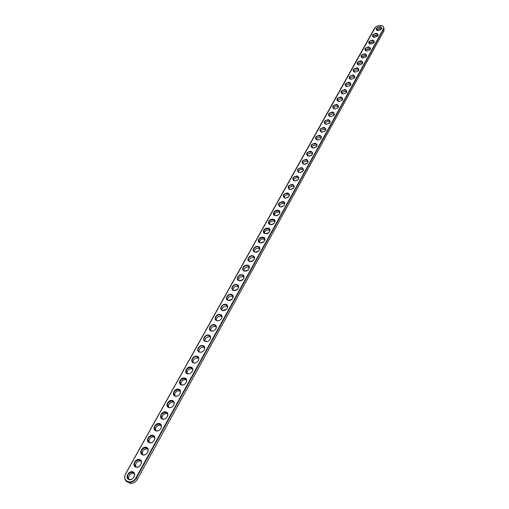 <?xml version="1.0" encoding="UTF-8"?>
<svg xmlns="http://www.w3.org/2000/svg" width="509" height="509" viewBox="0 0 509 509"><rect width="100%" height="100%" fill="white"/><g stroke="black" fill="none" stroke-linecap="round" stroke-linejoin="round"><path stroke-width="0.76" d="M374.605 28.269C376.654 24.203 385.79 24.896 383.347 28.962L135.954 477.798C131.939 485.592 121.276 481.107 125.799 473.605L375.413 27.263M377.837 30.648C375.05 29.013 375.801 27.658 380.089 26.595C382.883 28.224 382.138 29.573 377.837 30.648M374.102 37.373C371.315 35.713 372.073 34.345 376.38 33.276C379.18 34.936 378.422 36.304 374.102 37.373M370.329 44.181C367.536 42.482 368.306 41.102 372.626 40.033C375.432 41.725 374.662 43.106 370.329 44.181M366.512 51.059C363.719 49.328 364.489 47.935 368.834 46.866C371.64 48.59 370.87 49.99 366.512 51.059M362.65 58.02C359.85 56.251 360.639 54.838 364.998 53.776C367.81 55.532 367.027 56.944 362.65 58.02L361.358 57.39C361.435 54.622 363.121 53.75 366.416 54.781L365.901 57.033M358.743 65.05C355.944 63.256 356.739 61.824 361.123 60.768C363.935 62.556 363.146 63.981 358.743 65.05M354.792 72.17C351.993 70.337 352.794 68.893 357.203 67.831C360.016 69.657 359.214 71.101 354.792 72.17M350.803 79.366C347.997 77.502 348.811 76.038 353.233 74.982C356.052 76.84 355.244 78.303 350.803 79.366M346.763 86.645C343.957 84.742 344.778 83.266 349.225 82.21C352.043 84.106 351.223 85.582 346.763 86.645M342.672 94.012C339.866 92.072 340.693 90.577 345.166 89.52C347.991 91.455 347.157 92.95 342.672 94.012M338.536 101.463C335.73 99.484 336.57 97.97 341.055 96.92C343.887 98.886 343.047 100.4 338.536 101.463M334.356 108.996C331.544 106.985 332.396 105.452 336.907 104.402C339.732 106.406 338.886 107.94 334.356 108.996M330.125 116.625C327.312 114.576 328.171 113.023 332.701 111.974C335.533 114.016 334.674 115.568 330.125 116.625M325.843 124.342C323.024 122.249 323.896 120.684 328.451 119.634C331.283 121.721 330.411 123.286 325.843 124.342M321.51 132.149C318.691 130.018 319.569 128.433 324.15 127.39C326.982 129.509 326.104 131.099 321.51 132.149M317.126 140.051C314.308 137.882 315.198 136.272 319.798 135.235C322.63 137.398 321.739 139.002 317.126 140.051M312.685 148.049C309.866 145.835 310.77 144.212 315.389 143.175C318.227 145.377 317.323 146.999 312.685 148.049M308.193 156.142C305.375 153.89 306.284 152.242 310.929 151.205C313.767 153.451 312.857 155.099 308.193 156.142M303.644 164.331C300.825 162.034 301.748 160.373 306.418 159.342C309.256 161.627 308.333 163.294 303.644 164.331M299.044 172.627C296.225 170.286 297.161 168.6 301.85 167.576C304.687 169.904 303.752 171.59 299.044 172.627M294.387 181.026C291.562 178.64 292.51 176.928 297.224 175.904C300.062 178.284 299.12 179.989 294.387 181.026M289.666 189.526C286.847 187.089 287.801 185.365 292.541 184.341C295.385 186.765 294.425 188.495 289.666 189.526M284.894 198.128C282.069 195.653 283.042 193.904 287.801 192.886C290.645 195.354 289.672 197.104 284.894 198.128M280.052 206.845C277.233 204.319 278.213 202.55 283.004 201.532C286.834 202.245 283.869 207.634 280.052 206.845M275.159 215.67C271.322 214.906 274.345 209.492 278.143 210.293C281.986 211.031 278.983 216.484 275.159 215.67M270.196 224.609C266.347 223.82 269.414 218.336 273.218 219.163C277.081 219.926 274.033 225.449 270.196 224.609M265.17 233.663C261.314 232.842 264.413 227.288 268.237 228.147C272.105 228.935 269.019 234.534 265.17 233.663M260.086 242.831C256.212 241.985 259.355 236.361 263.185 237.245C267.066 238.059 263.942 243.728 260.086 242.831M254.926 252.12C251.045 251.242 254.226 245.548 258.069 246.458C261.963 247.304 258.801 253.049 254.926 252.12M249.709 261.531C245.809 260.627 249.035 254.85 252.89 255.798C256.797 256.67 253.59 262.491 249.709 261.531M244.415 271.068C240.509 270.126 243.773 264.279 247.641 265.253C251.561 266.162 248.309 272.054 244.415 271.068M239.052 280.726C235.133 279.759 238.441 273.836 242.322 274.841C246.254 275.776 242.958 281.751 239.052 280.726M233.618 290.518C229.686 289.519 233.046 283.513 236.933 284.55C240.878 285.517 237.538 291.568 233.618 290.518M228.115 300.437C224.17 299.407 227.568 293.318 231.474 294.393C235.425 295.392 232.047 301.525 228.115 300.437M222.535 310.496C218.577 309.427 222.026 303.262 225.939 304.363C229.903 305.394 226.48 311.616 222.535 310.496M216.879 320.689C212.908 319.588 216.401 313.334 220.327 314.473C224.31 315.542 220.83 321.841 216.879 320.689M211.146 331.022C207.163 329.883 210.707 323.546 214.639 324.723C218.635 325.824 215.11 332.212 211.146 331.022M205.331 341.494C201.341 340.324 204.93 333.898 208.875 335.107C212.883 336.245 209.307 342.722 205.331 341.494M199.439 352.113C195.431 350.905 199.07 344.396 203.027 345.643C207.048 346.814 203.428 353.38 199.439 352.113M193.458 362.885C189.443 361.638 193.134 355.034 197.104 356.319C201.131 357.528 197.46 364.189 193.458 362.885M187.401 373.81C183.374 372.518 187.115 365.825 191.091 367.148C195.138 368.395 191.409 375.152 187.401 373.81M181.255 384.88C177.215 383.557 181.007 376.762 185.002 378.13C189.055 379.415 185.276 386.267 181.255 384.88M175.02 396.117C170.967 394.749 174.816 387.864 178.818 389.27C182.884 390.594 179.053 397.542 175.02 396.117M168.695 407.512C164.63 406.106 168.536 399.12 172.551 400.564C176.623 401.932 172.742 408.981 168.695 407.512M162.276 419.079C158.204 417.628 162.167 410.534 166.188 412.029C170.28 413.435 166.335 420.587 162.276 419.079M155.767 430.805C151.682 429.31 155.703 422.12 159.737 423.653C163.834 425.104 159.832 432.364 155.767 430.805M149.162 442.709C145.065 441.169 149.143 433.872 153.19 435.456C157.3 436.945 153.241 444.312 149.162 442.709M142.456 454.791C138.353 453.207 142.488 445.801 146.541 447.424C150.67 448.963 146.547 456.439 142.456 454.791M135.655 467.052C131.532 465.417 135.738 457.903 139.803 459.576C143.939 461.16 139.752 468.751 135.655 467.052M128.745 479.497C124.616 477.817 128.879 470.182 132.957 471.907C137.106 473.542 132.855 481.247 128.745 479.497M381.387 25.539L383.57 26.71L383.614 29.166L136.342 478.034C134.688 480.763 132.461 482.246 129.661 482.468C124.979 481.718 123.649 478.778 125.678 473.631L374.433 28.44M377.595 30.623L376.475 29.999C376.749 27.327 378.441 26.538 381.559 27.626L381.101 29.611M373.918 37.354L372.76 36.731C372.989 34.039 374.681 33.225 377.837 34.3L377.366 36.349M370.208 44.168L369 43.539C369.178 40.822 370.87 39.995 374.07 41.057L373.587 43.17M366.455 51.053L365.195 50.423C365.328 47.681 367.021 46.834 370.266 47.884L369.769 50.06M358.839 65.063L357.471 64.433C357.503 61.64 359.182 60.749 362.523 61.761L361.994 64.089M354.97 72.183L353.545 71.559C353.513 68.734 355.193 67.824 358.578 68.823L358.037 71.222M351.057 79.385L349.568 78.761C349.486 75.917 351.159 74.982 354.595 75.962L354.029 78.437M347.113 86.67L345.554 86.053C345.414 83.183 347.081 82.223 350.561 83.177L349.976 85.741M343.123 94.038L341.494 93.427C341.291 90.532 342.951 89.552 346.476 90.481L345.872 93.128M339.089 101.488L337.384 100.89C337.117 97.97 338.771 96.965 342.347 97.862C343.041 98.721 342.831 99.63 341.717 100.604M335.017 109.021L333.23 108.442C332.892 105.497 334.54 104.466 338.173 105.338C338.905 106.222 338.682 107.17 337.505 108.175M330.907 116.65L329.03 116.077C328.623 113.113 330.258 112.056 333.942 112.896C334.718 113.812 334.483 114.792 333.242 115.829M326.759 124.355L324.78 123.808C324.303 120.824 325.932 119.736 329.66 120.538C330.481 121.498 330.239 122.516 328.922 123.585M322.579 132.149L320.479 131.634C319.926 128.624 321.548 127.511 325.327 128.274C326.199 129.28 325.938 130.329 324.538 131.437M318.36 140.032L316.134 139.549C315.504 136.527 317.107 135.375 320.944 136.1C321.873 137.156 321.586 138.251 320.085 139.396M314.11 148.004L311.731 147.565C311.024 144.518 312.615 143.341 316.503 144.022C317.489 145.135 317.177 146.274 315.561 147.457M309.86 156.047L307.277 155.678C306.488 152.617 308.066 151.402 312.011 152.038C313.067 153.222 312.711 154.418 310.935 155.633M305.699 164.133L303.828 164.312L302.772 163.885C301.901 160.812 303.459 159.565 307.455 160.157C308.6 161.468 308.155 162.74 306.119 163.968M299.228 172.602L298.217 172.201C297.256 169.109 298.802 167.83 302.849 168.364C304.07 170.763 302.861 172.169 299.228 172.602M294.571 180.994L293.604 180.612C292.554 177.507 294.081 176.197 298.179 176.68C299.464 179.111 298.261 180.549 294.571 180.994M289.856 189.494L288.934 189.132C287.795 186.02 289.303 184.672 293.451 185.091C294.806 187.566 293.604 189.03 289.856 189.494M285.085 198.096L284.213 197.759C282.979 194.635 284.461 193.255 288.667 193.617C290.085 196.124 288.896 197.619 285.085 198.096M280.249 206.807L279.428 206.495C278.099 203.365 279.562 201.946 283.818 202.238C285.314 204.79 284.124 206.31 280.249 206.807M275.356 215.631L274.586 215.345C273.161 212.208 274.599 210.751 278.907 210.974C280.472 213.564 279.288 215.11 275.356 215.631M270.4 224.564L269.681 224.304C268.16 221.167 269.573 219.672 273.931 219.824C275.573 222.446 274.396 224.024 270.4 224.564M265.374 233.612L264.718 233.376C263.096 230.24 264.483 228.706 268.886 228.783C270.61 231.442 269.439 233.052 265.374 233.612M260.29 242.78L259.698 242.57C257.968 239.434 259.329 237.862 263.777 237.856C265.583 240.553 264.425 242.195 260.29 242.78M255.136 252.063L254.608 251.879C251.331 250.492 255.556 245.402 258.604 247.05C260.493 249.779 259.342 251.452 255.136 252.063M249.919 261.473L249.455 261.314C246.108 259.972 250.231 254.761 253.355 256.358C255.333 259.132 254.188 260.831 249.919 261.473M244.632 270.998L244.231 270.871C240.814 269.585 244.842 264.241 248.042 265.793C250.11 268.599 248.971 270.336 244.632 270.998M239.275 280.656L238.944 280.548C235.457 279.326 239.376 273.848 242.653 275.356C244.816 278.194 243.69 279.963 239.275 280.656M233.847 290.442L233.586 290.359C230.03 289.195 233.841 283.589 237.194 285.04C239.446 287.916 238.333 289.716 233.847 290.442M228.344 300.361L228.159 300.304C224.526 299.203 228.236 293.464 231.659 294.857C234.006 297.765 232.899 299.597 228.344 300.361M222.764 310.407L222.662 310.375C218.959 309.345 222.554 303.479 226.047 304.808C228.496 307.748 227.402 309.618 222.764 310.407M217.114 320.6L217.082 320.587C213.316 319.627 216.789 313.627 220.365 314.899C224.036 315.86 220.69 321.771 217.114 320.6M211.381 330.926C207.615 329.978 210.987 323.928 214.594 325.124C218.355 326.021 215.078 332.091 211.432 330.939L211.381 330.926M205.572 341.393C201.844 340.432 205.127 334.375 208.754 335.488C212.571 336.315 209.422 342.512 205.706 341.431L205.572 341.393M199.687 352.012C195.99 351.038 199.184 344.962 202.824 346.005C206.711 346.75 203.683 353.074 199.897 352.069L199.687 352.012M193.713 362.777C190.054 361.784 193.166 355.702 196.818 356.663C200.762 357.331 197.861 363.789 194.012 362.853L193.713 362.777M187.656 373.689C185.034 370.679 186.059 368.605 190.722 367.473C194.724 368.064 191.95 374.643 188.044 373.784L187.656 373.689M181.516 384.759C178.894 381.744 179.906 379.638 184.544 378.441C188.604 378.944 185.957 385.65 181.987 384.874L181.516 384.759M175.287 395.989C172.666 392.973 173.664 390.829 178.277 389.563C182.387 389.977 179.881 396.816 175.84 396.123L175.287 395.989M168.963 407.385C166.348 404.356 167.334 402.18 171.921 400.844C176.089 401.175 173.709 408.135 169.612 407.524L168.963 407.385M162.556 418.939C159.941 415.91 160.914 413.696 165.47 412.296C169.688 412.532 167.442 419.626 163.287 419.098L162.556 418.939M156.047 430.665C153.444 427.63 154.405 425.378 158.929 423.908C163.198 424.054 161.079 431.276 156.874 430.837L156.047 430.665M149.449 442.563C146.846 439.521 147.795 437.231 152.293 435.698C156.613 435.749 154.621 443.091 150.359 442.747L149.449 442.563M142.749 454.632C140.153 451.585 141.088 449.262 145.561 447.659C149.926 447.621 148.068 455.084 143.748 454.83L142.749 454.632M135.948 466.887C133.358 463.833 134.287 461.472 138.728 459.805C143.137 459.665 141.413 467.256 137.042 467.09L135.948 466.887M129.044 479.325C126.467 476.265 127.384 473.866 131.799 472.129C136.253 471.894 134.65 479.612 130.228 479.535L129.044 479.325M383.945 28.211L384.002 30.737L137.462 479.122C135.814 481.851 133.593 483.327 130.8 483.55L126.773 481.692M381.642 28.892C379.714 28.148 378.092 28.612 376.787 30.292M377.945 35.579C375.986 34.822 374.357 35.299 373.052 37.011M374.204 42.349C372.219 41.573 370.577 42.056 369.279 43.799M370.418 49.182C368.414 48.393 366.76 48.889 365.462 50.671M366.595 56.098C364.559 55.296 362.898 55.799 361.606 57.619M362.726 63.091C360.665 62.27 358.991 62.792 357.7 64.643M358.813 70.166C356.72 69.326 355.04 69.86 353.755 71.75M354.849 77.317C352.737 76.465 351.045 77.005 349.766 78.94M350.847 84.551C348.703 83.686 346.998 84.24 345.732 86.212M346.794 91.868C344.625 90.984 342.907 91.556 341.654 93.567M342.697 99.268C340.496 98.371 338.771 98.956 337.524 101.011M338.549 106.756C336.315 105.847 334.585 106.438 333.344 108.538M334.356 114.328C332.091 113.405 330.347 114.016 329.119 116.16M330.112 121.988C327.815 121.053 326.059 121.683 324.844 123.865M325.811 129.744C323.482 128.796 321.72 129.439 320.524 131.666M321.465 137.589C319.098 136.628 317.33 137.29 316.146 139.561M317.062 145.523L317.056 145.523C314.657 144.556 312.882 145.237 311.718 147.553M312.609 153.559L312.577 153.533C310.14 152.592 308.359 153.298 307.239 155.639M308.098 161.69L308.034 161.639C305.565 160.723 303.784 161.455 302.702 163.828M303.536 169.917L303.44 169.847C300.927 168.956 299.152 169.713 298.115 172.118M298.91 178.245L298.783 178.15C296.238 177.291 294.469 178.08 293.47 180.51M294.227 186.676L294.068 186.555C291.492 185.734 289.723 186.548 288.762 189.011M289.494 195.214L289.297 195.068C286.682 194.279 284.913 195.125 284.003 197.613M284.69 203.854L284.461 203.689C281.808 202.932 280.045 203.81 279.187 206.323M279.829 212.603L279.562 212.418C276.871 211.693 275.121 212.609 274.306 215.148M274.905 221.466L274.599 221.256C271.876 220.569 270.133 221.517 269.363 224.087M269.923 230.437L269.573 230.202C266.818 229.565 265.081 230.545 264.362 233.141M264.865 239.523L264.476 239.268C261.69 238.67 259.959 239.688 259.291 242.309M259.749 248.723L259.316 248.449C256.491 247.902 254.774 248.952 254.163 251.605M254.564 258.044L254.086 257.751C251.23 257.249 249.525 258.337 248.965 261.015M249.308 267.492L248.786 267.18C245.898 266.722 244.205 267.849 243.696 270.559M243.983 277.055L243.417 276.724C240.496 276.323 238.816 277.488 238.365 280.224M238.581 286.745L237.97 286.402C235.024 286.052 233.357 287.261 232.957 290.015M233.116 296.569L232.454 296.213C229.476 295.914 227.822 297.161 227.485 299.947M227.568 306.52L226.861 306.151C223.858 305.915 222.217 307.201 221.937 310.013M221.943 316.604L221.192 316.223C218.157 316.044 216.535 317.374 216.312 320.212M216.242 326.823L215.447 326.434C212.387 326.32 210.777 327.694 210.618 330.557M210.465 337.181L209.619 336.793C206.533 336.735 204.942 338.154 204.841 341.043M204.599 347.685L203.708 347.291C200.597 347.303 199.025 348.767 198.987 351.674M198.656 358.336L197.721 357.935C194.584 358.012 193.026 359.519 193.057 362.459M192.625 369.127L191.645 368.732C188.483 368.879 186.949 370.431 187.038 373.396M186.51 380.077L185.486 379.682C182.298 379.899 180.784 381.502 180.943 384.492M180.307 391.173L179.238 390.785C176.025 391.077 174.53 392.732 174.759 395.741M174.008 402.434L172.901 402.053C169.662 402.415 168.193 404.121 168.485 407.155M167.62 413.855L166.475 413.486C163.211 413.925 161.76 415.675 162.129 418.735M161.137 425.441L159.96 425.085C156.67 425.6 155.239 427.401 155.678 430.487M154.558 437.193L153.343 436.856C150.028 437.447 148.628 439.305 149.131 442.416M147.877 449.123L146.637 448.798C143.296 449.472 141.916 451.381 142.495 454.518M141.095 461.224L139.829 460.919C136.463 461.682 135.108 463.642 135.757 466.804M134.211 473.51L132.919 473.224C129.528 474.07 128.198 476.087 128.923 479.268M380.84 28.561L377.315 29.573M377.086 35.229L373.619 36.241M373.282 41.98L369.878 42.985M369.432 48.8L366.098 49.799M365.545 55.697L362.281 56.69M361.6 62.677L358.419 63.663M303.383 168.994L303.065 168.912M298.738 177.304L298.401 177.215M294.03 185.715L293.68 185.626M289.265 194.228L288.896 194.139M284.436 202.849L284.047 202.76M279.543 211.579L279.136 211.489M274.586 220.416L274.166 220.327M269.566 229.368L269.127 229.279M264.483 238.435L264.018 238.346M259.329 247.616L258.846 247.527M254.106 256.918L253.603 256.835M248.812 266.341L248.29 266.258M243.442 275.884L242.908 275.814M238.002 285.555L237.448 285.492M232.486 295.36L231.919 295.303M226.893 305.292L226.314 305.241M221.224 315.364L220.626 315.319M215.472 325.569L214.862 325.537M209.644 335.915L209.021 335.895M203.727 346.406L203.097 346.394M197.727 357.044L197.085 357.044M191.645 367.829L190.996 367.842M185.467 378.772L184.812 378.798M179.206 389.869L178.544 389.907M172.85 401.124L172.188 401.181M166.398 412.544L165.743 412.614M159.851 424.137L159.202 424.22M153.209 435.895L152.56 435.99M146.471 447.837L145.828 447.945M139.625 459.951L138.995 460.072M132.677 472.25L132.06 472.384M293.954 185.588L293.629 185.511M289.182 194.107L288.845 194.024M284.353 202.722L283.997 202.646M279.454 211.451L279.085 211.375M274.497 220.289L274.109 220.212M269.471 229.241L269.07 229.165M264.381 238.307L263.967 238.231M259.221 247.489L258.788 247.419M253.991 256.791L253.546 256.727M248.691 266.213L248.233 266.15M243.315 275.763L242.85 275.706M237.868 285.434L237.391 285.384M232.352 295.239L231.856 295.195M226.753 305.177L226.244 305.139M221.078 315.249L220.562 315.217M215.32 325.455L214.798 325.429M209.479 335.806L208.951 335.787M203.562 346.298L203.027 346.292M197.556 356.936L197.015 356.943M191.46 367.727L190.92 367.746M185.282 378.671L184.742 378.696M179.009 389.773L178.468 389.811M172.646 401.035L172.112 401.086M166.188 412.462L165.66 412.519M159.635 424.054L159.12 424.124M152.986 435.819L152.477 435.901M146.242 447.761L145.746 447.856M139.39 459.881L138.906 459.983M132.435 472.187L131.971 472.301M383.347 28.962L384.002 30.737M135.954 477.798L137.462 479.122M130.8 483.55L129.661 482.468M381.559 27.626L381.769 28.466M377.837 34.3L378.06 35.178M374.07 41.057L374.312 41.961M370.266 47.884L370.52 48.826M366.416 54.781L366.684 55.761M362.523 61.761L362.809 62.779M358.578 68.823L358.883 69.873M354.595 75.962L354.919 77.05M350.561 83.177L350.905 84.309M346.476 90.481L346.845 91.652M342.347 97.862L342.742 99.083M338.173 105.338L338.587 106.597M333.942 112.896L334.381 114.201M329.66 120.538L330.131 121.893M325.327 128.274L325.824 129.68M320.944 136.1L321.472 137.557M316.503 144.022L317.056 145.523M312.011 152.038L312.577 153.533M307.455 160.157L308.034 161.639M302.849 168.364L303.44 169.847M298.179 176.68L298.783 178.15M293.451 185.091L294.068 186.555M288.667 193.617L289.297 195.068M283.818 202.238L284.461 203.689M278.907 210.974L279.562 212.418M273.931 219.824L274.599 221.256M268.886 228.783L269.573 230.202M263.777 237.856L264.476 239.268M258.604 247.05L259.316 248.449M253.355 256.358L254.086 257.751M248.042 265.793L248.786 267.18M242.653 275.356L243.417 276.724M237.194 285.04L237.97 286.402M231.659 294.857L232.454 296.213M226.047 304.808L226.861 306.151M220.365 314.899L221.192 316.223M214.594 325.124L215.447 326.434M208.754 335.488L209.619 336.793M202.824 346.005L203.708 347.291M196.818 356.663L197.721 357.935M190.722 367.473L191.645 368.732M184.544 378.441L185.486 379.682M178.277 389.563L179.238 390.785M171.921 400.844L172.901 402.053M165.47 412.296L166.475 413.486M158.929 423.908L159.96 425.085M152.293 435.698L153.343 436.856M145.561 447.659L146.637 448.798M138.728 459.805L139.829 460.919M131.799 472.129L132.919 473.224"/></g></svg>
